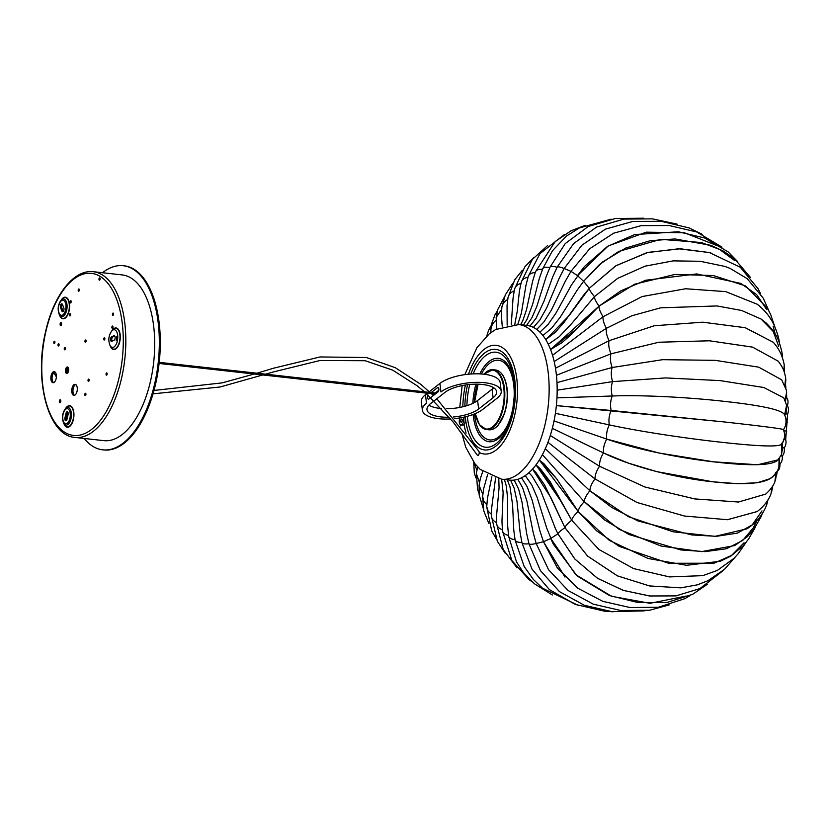 <?xml version="1.0" encoding="UTF-8"?>
<svg xmlns="http://www.w3.org/2000/svg" width="830" height="830" viewBox="0 0 830 830"><rect width="100%" height="100%" fill="white"/><g stroke="black" fill="none" stroke-linecap="round" stroke-linejoin="round"><path stroke-width="1.25" d="M550.581 349.534L577.192 328.473L571.092 334.677L561.952 342.697L550.581 349.523L599.073 306.125L620.684 290.925L645.647 280.25L696.712 273.931L740.837 283.424L756.711 294.66L766.754 309.683M768.673 310.42L763.32 298.281L747.218 278.662L730.099 268.401L724.943 266.44L700.167 261.274L673.13 260.879L644.972 266.191L617.707 278.351L594.467 296.621L571.631 323.638L559.192 336.762L548.298 344.274M577.192 328.473L599.073 306.125C595.992 301.892 594.446 298.717 594.467 296.621C591.147 292.71 589.425 289.94 589.29 288.3L583.604 281.277L577.473 275.612L570.978 271.337L564.182 268.495L559.109 278.444L546.794 307.629L539.822 320.069L533.4 327.394M557.054 267.291C553.403 266.181 551.058 266.139 550.01 267.156L549.989 267.187M549.823 267.53C546.233 266.866 543.878 267.25 542.768 268.692L542.747 268.744M564.13 268.578C560.447 266.99 558.123 266.503 557.169 267.094L557.158 267.104M542.498 269.294C538.992 269.055 536.668 269.843 535.526 271.669L535.495 271.763M535.184 272.551C531.781 272.707 529.509 273.89 528.368 276.068L528.316 276.224M721.996 247.143L696.744 231.964L669.167 225.532L641.196 225.646L613.661 233.189L589.736 248.699L570.978 271.337L565.396 281.08L551.379 310.078L543.941 321.926L536.72 329.427M539.915 332.145L548.163 324.312L555.944 313.149L571.413 285.032L584.424 266.555L577.483 275.612L608.183 245.971L646.269 232.161L684.408 232.774L718.209 246.054M527.942 277.282C524.664 277.811 522.464 279.337 521.354 281.847L521.282 282.065M584.424 266.555L607.56 246.365L634.649 234.568L678.349 231.767L704.639 237.992L728.118 251.864L737.714 261.678M542.934 335.538L551.66 328.12L560.281 317.122L577.12 290.23L583.604 281.277L599.613 264.438L618.703 251.449L660.804 239.32L701.412 242.536L719.517 249.415L734.643 260.537M520.877 283.435C517.723 284.296 515.617 286.132 514.558 288.944L514.476 289.255M583.604 281.277L602.663 261.917L625.685 248.077L650.429 240.659L675.049 238.957L710.843 245.327L723.625 251.22L734.643 258.929L750.476 277.459M545.746 339.595L555.197 332.384L564.089 322.331L582.971 295.947L589.29 288.3L616.057 265.652L647.991 252.382L680.403 248.782L710.739 252.735L678.722 248.772L646.84 252.673L615.528 265.984L589.29 288.3L569.37 315.307L545.798 339.678M514.05 290.925C511.031 292.098 509.029 294.225 508.053 297.296L507.047 305.544L507.161 325.121M730.213 268.453L724.943 266.44L700.167 261.274L673.13 260.879L644.972 266.191L617.707 278.351L594.467 296.621M507.566 299.671C504.671 301.134 502.783 303.51 501.901 306.82L501.362 314.861L502.254 326.491M776.475 475.901L777.285 471.284C779.173 470.039 780.065 467.56 779.961 463.846L779.961 463.846C781.808 462.237 782.576 459.623 782.265 456.012L780.916 455.888M532.497 469.085L535.858 472.363L544.688 485.125L564.94 527.693C565.417 525.95 567.678 523.471 571.714 520.244L555.903 491.713L535.983 464.831L560.52 500.594L571.714 520.244C572.14 518.024 574.298 515.119 578.178 511.539L539.272 460.017L556.723 478.889L578.178 511.539C578.531 508.852 580.554 505.563 584.258 501.683L542.384 454.612L584.258 501.683C584.507 498.56 586.385 494.919 589.881 490.758L545.279 448.688L589.881 490.758C590.005 487.231 591.707 483.288 594.996 478.91L547.914 442.286L594.996 478.91C594.965 475.019 596.48 470.797 599.54 466.252L550.269 435.48L599.54 466.252L644.889 486.992L694.793 498.923L738.482 502.026L765.654 494.12C770.157 490.115 773.228 486.038 774.867 481.898L775.884 473.048M775.728 472.581C771.589 482.956 750.642 486.027 712.877 481.794C678.992 478.35 633.415 467.591 603.472 452.931L552.313 428.332L603.472 452.931C603.078 448.428 604.167 443.811 606.74 439.091C606.139 434.349 606.989 429.618 609.303 424.887C608.483 419.959 609.096 415.145 611.15 410.466L723.708 421.889C761.473 426.081 781.404 428.633 783.499 429.567L783.541 429.608C784.807 435.729 786.207 433.219 782.555 442.971C784.931 438.302 785.253 433.831 783.499 429.567L783.551 429.629M765.675 494.099L738.524 502.026L694.835 498.923L644.91 487.002L599.54 466.252C599.343 462.03 600.65 457.589 603.472 452.931L628.351 463.099L656.81 471.648L712.877 481.794L737.465 483.672L757.178 482.77L769.752 478.796L772.585 476.742C775.604 473.608 777.409 471.212 778.011 469.552L778.893 467.383L779.08 458.668M501.486 309.58L496.174 317.444L496.631 328.96M757.271 511.498L727.557 519.705L684.574 516.053L637.067 502.513L594.996 478.91L637.004 502.482L684.46 516.032L727.402 519.715L757.168 511.571C763.756 506.497 768.352 500.625 770.966 493.964L772.004 487.086M495.894 320.525C493.196 322.476 491.547 325.329 490.935 329.085L490.852 332.623M761.971 510.896L752.208 524.923L737.299 533.151L716.404 536.315L691.774 534.935L637.928 520.939L611.835 507.514L589.881 490.758L628.435 516.685L673.223 531.823L715.076 536.346L746.896 528.845C756.099 522.9 762.604 515.129 766.401 505.532L767.408 500.677M490.841 332.374L489.358 333.774M756.265 521.946L753.339 527.818L742.715 540.444L726.416 548.744L705.043 551.639L680.766 549.927L628.964 534.499L604.499 519.881L584.258 501.683L619.222 529.405L661.074 546.057L701.464 551.639L734.685 545.559L747.28 536.782L753.536 529.81L761.266 516.436L762.033 513.853M744.043 542.779L731.593 555.405L714.028 563.197L668.679 563.279L619.284 546.42L596.604 530.816L578.178 511.539L609.407 540.444L648.012 558.455L686.493 565.282L720.305 561.267L730.877 556.079L743.12 545.85L748.702 538.898L755.103 527.652M702.834 575.636L669.499 576.912L633.622 568.602L598.897 549.47L571.714 520.244L598.866 549.45L633.56 568.581L669.405 576.902L702.73 575.657L717.338 570.428L733.948 558.383L738.109 553.859L745.983 542.519M536.211 543.494L543.474 541.751L550.747 538.504L557.926 533.794L554.741 527.123L557.926 533.794C558.424 532.559 560.769 530.526 564.94 527.693L587.515 556.017L617.333 575.823L649.444 585.918L680.745 587.858L697.366 584.839L707.928 580.72L724.455 569.359L735.141 557.158M532.538 469.023L550.809 497.492L564.94 527.693L587.599 556.079L617.51 575.906L649.714 585.97L681.088 587.837M650.253 596.054L623.652 590.493L597.714 578.427L574.837 559.026L557.926 533.794L574.692 558.87L597.372 578.199L623.091 590.317L649.517 595.982L675.973 595.899L699.981 588.553L722.411 571.175M686.244 596.033L650.004 603.317L611.482 596.272L575.74 574.682L550.747 538.504L553.278 544.055L577.099 575.927L609.49 595.535L637.616 602.456L666.677 602.57L692.645 594.332L707.419 584.227M689.855 595.722L684.709 598.71L658.346 607.27L630.022 607.529L602.85 601.356L577.556 588.086L557.355 567.928L543.474 541.751L565.002 577.068L543.484 541.751L539.967 531.086L532.196 500.293L527.175 486.754L521.51 477.769M669.188 604.925L649.641 610.226L620.716 610.507L593.232 604.147L568.135 590.535L548.516 569.65L536.201 543.567L533.234 532.767L526.957 501.216L522.568 487.594L517.806 479.273M644.277 610.87L611.866 611.658L584.32 605.257L559.482 591.645L540.434 570.646L529 543.92C529.799 544.542 532.186 544.407 536.18 543.505M474.086 462.673L476.814 470.06M613.09 611.793L604.375 611.15L575.294 604.416L549.398 589.622L532.061 569.214L521.956 542.799C522.765 543.878 525.089 544.19 528.949 543.754M477.779 467.02L476.275 473.256L479.408 482.479M515.129 540.185L515.139 540.237C515.918 541.741 518.169 542.478 521.873 542.478M482.77 471.502L480.383 478.381L479.086 485.457L482.728 494.068M552.365 594.986L534.447 583.791L523.45 572.607L516.509 561.931L508.603 536.242C509.34 538.141 511.477 539.293 515.015 539.687M778.706 346.338L773.228 331.471L761.037 319.011L741.543 310.451L717.027 305.948L660.68 307.816L631.827 315.774L606.408 328.286L554.191 361.558L606.408 328.286C603.815 323.534 602.694 319.675 603.068 316.718L642.088 296.559L685.601 288.757L725.711 291.62L757.24 304.247C766.173 311.292 769.939 317.641 771.35 320.048C773.021 322.289 777.907 332.923 779.173 341.12L779.36 342.8M774.888 327.01L770.676 314.57L767.501 308.293L745.589 285.956L713.302 275.529L674.977 274.429L634.556 284.244L599.073 306.125C598.887 308.667 600.225 312.205 603.068 316.718L552.541 355.302L603.068 316.718L642.109 296.549L685.632 288.757L725.752 291.62L757.282 304.278M502.42 530.733L502.441 530.858C503.105 533.13 505.107 534.645 508.468 535.423M773.155 326.418L775.22 334.096M496.672 523.948L496.693 524.155C497.263 526.739 499.131 528.596 502.285 529.716M782.265 456.012C784.049 454.052 784.692 451.333 784.194 447.878L782.638 447.723L784.194 447.878C785.886 445.586 786.394 442.795 785.699 439.526L784.101 439.361L785.699 439.526L787.629 414.087C788.822 410.757 788.739 407.987 787.38 405.797C788.407 402.28 788.178 399.604 786.684 397.746L786.508 391.138M784.879 415.374L786.207 412.178L786.612 405.216L784.62 414.907C782.804 410.124 763.019 405.642 725.254 401.471C691.442 397.58 644.63 394.79 612.239 395.993L556.94 397.861L612.239 395.993C610.932 390.847 611.046 386.054 612.582 381.624L665.567 377.92L720.087 380.607L763.808 387.517L783.769 397.829L763.828 387.517L720.118 380.607L665.577 377.92L612.582 381.624C611.015 376.447 610.88 371.747 612.156 367.514L662.599 359.681L715.18 360.334L758.734 367.171L781.725 379.85L786.301 390.038L786.633 392.206L785.087 400.164M557.158 390.183L612.582 381.624L557.158 390.183M785.657 413.828L787.629 414.087L785.657 413.828M787.431 422.532L786.052 422.377L787.431 422.532M786.612 405.216L783.769 397.829M491.422 515.887L491.433 516.177C491.889 519.051 493.601 521.209 496.558 522.641M784.858 385.483L785.647 377.318C784.122 371.83 784.412 369.641 778.25 361.185L752.551 347.116L709.432 340.788L658.844 342.24L610.984 353.819L556.422 375.295L610.984 353.819C609.946 357.803 610.341 362.368 612.156 367.514L556.982 382.63L612.156 367.514L662.61 359.681L715.19 360.334L758.745 367.171L781.736 379.86M787.38 405.797L786.664 405.714L787.38 405.797C788.739 407.987 788.822 410.757 787.629 414.087M486.712 506.601L488.113 511.176L491.35 514.268M482.604 496.195L483.745 501.247L486.722 504.713M778.312 361.257L752.665 347.158L709.536 340.798L658.896 342.23L610.984 353.819C608.898 348.756 608.255 344.377 609.054 340.694L555.488 368.24L609.054 340.694L654.216 325.765L702.709 322.185L745.133 327.674L773.311 342.313L745.319 327.726L702.854 322.196L654.289 325.744L609.054 340.694C606.709 335.766 605.827 331.627 606.408 328.286L631.827 315.774L660.68 307.816L717.027 305.948L741.543 310.451L761.037 319.011L766.266 323.088C776.828 333.971 778.82 339.304 782.036 352.667L782.078 356.858M783.873 371.031L784.205 364.785C782.576 355.956 778.903 348.424 773.197 342.188M784.06 430.739L786.778 431.05L784.06 430.739M779.038 458.565C775.77 465.246 755.248 466.491 717.483 462.269C683.63 458.72 637.585 449.891 606.74 439.091L554.015 420.914L606.74 439.091L658.854 452.993L713.489 461.812L757.614 464.759L777.969 459.882L781.393 454.799L781.642 444.175C779.048 447.08 758.869 446.436 721.104 442.224C687.271 438.562 640.874 431.735 609.303 424.887L555.363 413.309L609.303 424.887C640.874 431.735 687.271 438.562 721.104 442.224C758.869 446.436 779.048 447.08 781.642 444.175L782.555 442.971M784.62 414.907C782.804 410.124 763.019 405.642 725.254 401.471C691.442 397.58 644.63 394.79 612.239 395.993C610.455 400.579 610.081 405.403 611.15 410.466L556.349 405.6L723.708 421.889C761.473 426.081 781.404 428.633 783.499 429.567C785.803 426.33 786.518 422.294 785.647 417.469L784.495 414.699M785.854 388.315L785.657 385.286M502.441 530.858L501.963 521.157L503.125 492.512L501.642 479.221L509.651 480.114A77.812 38.201 -83.7 0 0 556.183 373.158A77.812 38.201 -83.7 0 0 526.822 325.433L518.802 324.54L495.655 329.5L489.254 333.857L476.949 347.614L464.8 374.662M497.17 398.13L494.867 399.977M484.886 407.769L482.572 409.522M431.227 392.549L437.472 387.672A2.314 1.141 96.3 0 1 437.981 387.506A2.314 1.141 96.3 0 1 438.883 389.415A2.314 1.141 96.3 0 1 437.981 391.936L428.954 398.991A2.314 1.141 96.3 0 1 428.436 399.157A2.314 1.141 96.3 0 1 427.543 397.601A2.314 1.141 96.3 0 1 428.093 395.111M438.821 390.193L435.045 393.14M433.976 393.98L432.814 394.883M429.349 391.677L439.921 383.429A32.422 12.201 -6.9 0 1 475.455 373.822A32.422 12.201 -6.9 0 1 500.179 382.651L501.216 391.169A32.422 12.201 173.1 0 1 497.097 398.182L497.149 398.193M454.767 418.611A32.422 12.201 173.1 0 0 482.645 409.47L482.697 409.47M449.165 417.231A27.795 10.458 -6.9 0 1 426.983 409.688A27.795 10.458 -6.9 0 1 430.511 403.681L444.963 392.393A27.795 10.458 -6.9 0 1 475.424 384.166A27.795 10.458 -6.9 0 1 496.62 391.729A27.795 10.458 -6.9 0 1 493.093 397.736L478.63 409.024A27.795 10.458 -6.9 0 1 453.419 416.982M446.27 408.733A27.795 10.458 173.1 0 0 477.603 400.496L492.055 389.218A27.795 10.458 173.1 0 0 493.674 387.766M428.892 405.133A27.795 10.458 173.1 0 0 441.498 408.547M425.468 394.717L426.495 403.235A32.422 12.201 173.1 0 0 422.387 410.248L421.35 401.72A32.422 12.201 -6.9 0 1 425.468 394.717L426.651 393.794M501.216 391.169A32.422 12.201 173.1 0 0 476.493 382.35A32.422 12.201 173.1 0 0 440.958 391.947L439.921 383.429M484.907 407.706L494.846 399.946M422.387 410.248A32.422 12.201 173.1 0 0 450.607 418.953M159.225 362.357L434.93 392.974L434.754 394.063L159.101 363.457M436.798 398.763L478.827 451.219A2.314 1.141 96.3 0 1 478.879 454.425A2.314 1.141 96.3 0 1 477.24 455.068A2.314 1.141 96.3 0 1 477.198 454.996M459.986 417.895A4.399 2.158 -83.7 0 0 459.322 422.418A4.399 2.158 -83.7 0 0 460.961 425.002A4.399 2.158 -83.7 0 0 461.937 424.68A4.399 2.158 -83.7 0 0 463.14 417.303M461.625 422.117A1.619 0.799 -83.7 0 0 462.258 420.354A1.619 0.799 -83.7 0 0 461.625 419.015A1.619 0.799 -83.7 0 0 461.273 419.14A1.619 0.799 -83.7 0 0 460.64 420.903A1.619 0.799 -83.7 0 0 461.273 422.242A1.619 0.799 -83.7 0 0 461.625 422.117M460.961 425.002L462.569 425.178A4.399 2.158 -83.7 0 0 463.545 424.856A4.399 2.158 -83.7 0 0 465.194 421.09A4.399 2.158 -83.7 0 0 464.458 417.013M59.397 400.838A1.504 0.737 96.3 0 1 60.237 399.759A1.504 0.737 96.3 0 1 60.808 401.326A1.504 0.737 96.3 0 1 59.905 402.737A1.504 0.737 96.3 0 1 59.397 400.838M60.766 400.465A1.504 0.737 -83.7 0 0 60.6 400.973A1.504 0.737 -83.7 0 0 60.58 402.166M64.294 348.372A1.141 0.56 96.3 0 1 64.937 347.552A1.141 0.56 96.3 0 1 65.363 348.745A1.141 0.56 96.3 0 1 64.678 349.824A1.141 0.56 96.3 0 1 64.294 348.372M103.802 338.578A1.141 0.56 96.3 0 1 104.445 337.758A1.141 0.56 96.3 0 1 104.871 338.951A1.141 0.56 96.3 0 1 104.196 340.02A1.141 0.56 96.3 0 1 103.802 338.578M78.228 289.805A1.141 0.56 96.3 0 1 78.871 288.985A1.141 0.56 96.3 0 1 79.296 290.178A1.141 0.56 96.3 0 1 78.611 291.247A1.141 0.56 96.3 0 1 78.228 289.805M70.114 301.518A1.141 0.56 96.3 0 1 70.758 300.699A1.141 0.56 96.3 0 1 71.183 301.892A1.141 0.56 96.3 0 1 70.508 302.96A1.141 0.56 96.3 0 1 70.114 301.518M111.915 326.864A1.141 0.56 96.3 0 1 112.558 326.045A1.141 0.56 96.3 0 1 112.984 327.238A1.141 0.56 96.3 0 1 112.299 328.307A1.141 0.56 96.3 0 1 111.915 326.864M67.323 369.817A1.951 0.955 -83.7 0 0 67.24 370.979M68.537 371.103A3.247 1.587 96.3 0 1 67.666 372.981A3.247 1.587 96.3 0 1 65.892 372.784A3.247 1.587 96.3 0 1 65.612 369.329A3.247 1.587 96.3 0 1 68.257 367.659A3.247 1.587 96.3 0 1 68.537 371.103M93.334 271.711L122.207 274.917A83.374 40.929 96.3 0 1 131.016 277.998A83.374 40.929 96.3 0 1 152.398 371.529A83.374 40.929 96.3 0 1 103.802 440.637L74.928 437.431C48.088 435.74 33.885 380.306 45.546 331.855C53.431 295.771 73.621 269.127 93.334 271.711A83.374 40.929 96.3 0 1 102.142 274.782A83.374 40.929 96.3 0 1 123.525 368.323A83.374 40.929 96.3 0 1 74.928 437.431M85.884 394.727A1.141 0.56 96.3 0 1 85.241 395.557A1.141 0.56 96.3 0 1 84.857 394.105A1.141 0.56 96.3 0 1 85.5 393.285A1.141 0.56 96.3 0 1 85.884 394.727M89.09 380.545A1.141 0.56 96.3 0 1 88.447 381.364A1.141 0.56 96.3 0 1 88.063 379.922A1.141 0.56 96.3 0 1 88.696 379.103A1.141 0.56 96.3 0 1 89.09 380.545M107.112 374.351A1.141 0.56 96.3 0 1 106.479 375.17A1.141 0.56 96.3 0 1 106.084 373.728A1.141 0.56 96.3 0 1 106.728 372.909A1.141 0.56 96.3 0 1 107.112 374.351M113.492 314.518A1.141 0.56 96.3 0 1 112.849 315.338A1.141 0.56 96.3 0 1 112.465 313.896A1.141 0.56 96.3 0 1 113.108 313.076A1.141 0.56 96.3 0 1 113.492 314.518M86.04 341.41A1.141 0.56 96.3 0 1 85.397 342.23A1.141 0.56 96.3 0 1 85.013 340.788A1.141 0.56 96.3 0 1 85.656 339.968A1.141 0.56 96.3 0 1 86.04 341.41M100.046 279.357A1.141 0.56 96.3 0 1 99.403 280.177A1.141 0.56 96.3 0 1 99.019 278.735A1.141 0.56 96.3 0 1 99.662 277.905A1.141 0.56 96.3 0 1 100.046 279.357M70.592 315.11A1.141 0.56 96.3 0 1 69.959 315.929A1.141 0.56 96.3 0 1 69.564 314.487A1.141 0.56 96.3 0 1 70.208 313.667A1.141 0.56 96.3 0 1 70.592 315.11M59.055 345.197A1.141 0.56 96.3 0 1 58.411 346.017A1.141 0.56 96.3 0 1 58.027 344.575A1.141 0.56 96.3 0 1 58.66 343.755A1.141 0.56 96.3 0 1 59.055 345.197M54.873 342.666A1.141 0.56 96.3 0 1 54.23 343.485A1.141 0.56 96.3 0 1 53.846 342.043A1.141 0.56 96.3 0 1 54.479 341.223A1.141 0.56 96.3 0 1 54.873 342.666M61.524 324.53A1.504 0.737 96.3 0 1 60.683 325.609A1.504 0.737 96.3 0 1 60.175 323.7A1.504 0.737 96.3 0 1 61.015 322.621A1.504 0.737 96.3 0 1 61.524 324.53M61.545 323.327A1.504 0.737 -83.7 0 0 61.358 325.038M75.717 384.539A5.561 2.729 -83.7 0 0 73.216 388.471A5.561 2.729 -83.7 0 0 74.524 395.308M72.013 388.336A5.561 2.729 96.3 0 1 75.136 384.332A5.561 2.729 96.3 0 1 77.034 391.376A5.561 2.729 96.3 0 1 73.912 395.381A5.561 2.729 96.3 0 1 72.013 388.336M54.822 371.861A5.561 2.729 -83.7 0 0 52.321 375.793A5.561 2.729 -83.7 0 0 53.628 382.63M51.118 375.658A5.561 2.729 96.3 0 1 54.241 371.653A5.561 2.729 96.3 0 1 56.129 378.698A5.561 2.729 96.3 0 1 53.016 382.703A5.561 2.729 96.3 0 1 51.118 375.658M111.614 336.835L113.928 335.714A2.314 1.141 96.3 0 1 114.27 335.652A2.314 1.141 96.3 0 1 115.173 337.737A2.314 1.141 96.3 0 1 114.104 340.186L111.791 341.306A2.314 1.141 96.3 0 1 111.448 341.369A2.314 1.141 96.3 0 1 110.546 339.294A2.314 1.141 96.3 0 1 111.614 336.835L112.818 336.97A2.314 1.141 -83.7 0 0 111.811 338.837A2.314 1.141 -83.7 0 0 112.133 341.151M61.887 311.032L60.58 307.723A2.314 1.141 96.3 0 1 60.569 305.16A2.314 1.141 96.3 0 1 61.783 303.822A2.314 1.141 96.3 0 1 62.489 304.517L63.796 307.837A2.314 1.141 96.3 0 1 63.796 310.389A2.314 1.141 96.3 0 1 62.582 311.738A2.314 1.141 96.3 0 1 61.887 311.032L63.09 311.167A2.314 1.141 -83.7 0 0 63.225 311.447M114.799 336.015L112.818 336.97M62.354 304.237A2.314 1.141 -83.7 0 0 61.783 307.857L63.09 311.167M64.968 417.812L65.975 413.382A2.314 1.141 96.3 0 1 67.272 411.711A2.314 1.141 96.3 0 1 68.06 414.647L67.064 419.077A2.314 1.141 96.3 0 1 65.757 420.748A2.314 1.141 96.3 0 1 64.968 417.812L66.172 417.947A2.314 1.141 -83.7 0 0 66.4 420.457M67.832 412.126A2.314 1.141 -83.7 0 0 67.168 413.516L66.172 417.947M123.224 265.714L124.189 265.818A92.638 45.474 96.3 0 1 133.703 269.065A92.638 45.474 96.3 0 1 157.793 372.867A92.638 45.474 96.3 0 1 103.75 449.953L102.785 449.85A92.638 45.474 -83.7 0 0 156.829 372.763A92.638 45.474 -83.7 0 0 132.738 268.962A92.638 45.474 -83.7 0 0 123.224 265.714A92.638 45.474 -83.7 0 0 102.505 272.728M84.11 438.458A92.638 45.474 -83.7 0 0 93.271 446.602A92.638 45.474 -83.7 0 0 102.785 449.85M68.05 367.949L66.701 372.971A2.781 1.359 -83.7 0 0 66.763 372.981A2.781 1.359 -83.7 0 0 68.278 371.186A2.781 1.359 -83.7 0 0 68.05 367.949L68.423 367.991M67.448 367.472A2.781 1.359 -83.7 0 0 67.386 367.462A2.781 1.359 -83.7 0 0 65.85 369.319A2.781 1.359 -83.7 0 0 66.099 372.483L67.448 367.472L68.195 367.555M56.388 376.903L53.794 372.597M60.808 400.745A1.992 0.975 -83.7 0 0 60.683 401.907M464.063 424.317A54.656 26.83 -83.7 0 0 466.097 433.115M479.18 452.433A54.656 26.83 -83.7 0 0 507.587 435.19A54.656 26.83 -83.7 0 0 516.81 378.854A54.656 26.83 -83.7 0 0 495.998 345.311A54.656 26.83 -83.7 0 0 468.473 374.216M465.433 385.006A54.656 26.83 -83.7 0 0 462.839 406.773M465.267 416.826A50.589 24.827 -83.7 0 0 465.485 418.911A50.589 24.827 -83.7 0 0 495.79 446.177A50.589 24.827 -83.7 0 0 514.828 380.399A50.589 24.827 -83.7 0 0 496.143 349.43A50.589 24.827 -83.7 0 0 470.838 374.019M467.591 384.705A50.589 24.827 -83.7 0 0 464.873 406.254M461.76 433.042L465.755 447.277L474.885 463.711L480.207 469.375L501.621 479.221A77.812 38.201 -83.7 0 0 548.163 372.265A77.812 38.201 -83.7 0 0 518.802 324.54M467.311 416.307A47.808 23.468 -83.7 0 0 467.487 417.926A47.808 23.468 -83.7 0 0 488.206 447.225A47.808 23.468 -83.7 0 0 512.421 412.614A47.808 23.468 -83.7 0 0 514.714 391.895A47.808 23.468 -83.7 0 0 514.123 381.53A47.808 23.468 -83.7 0 0 496.921 352.335A47.808 23.468 -83.7 0 0 473.173 373.894M469.749 384.466A47.808 23.468 -83.7 0 0 466.917 405.652M514.714 392.559A41.936 20.584 -83.7 0 0 514.195 384.093A41.936 20.584 -83.7 0 0 479.823 373.894M475.953 384.155A41.936 20.584 -83.7 0 0 472.851 403.359M473.121 414.471A41.936 20.584 -83.7 0 0 473.287 416.006A41.936 20.584 -83.7 0 0 491.308 441.736A41.936 20.584 -83.7 0 0 512.567 411.96M474.47 413.942A40.079 19.671 -83.7 0 0 474.625 415.353A40.079 19.671 -83.7 0 0 498.633 436.964A40.079 19.671 -83.7 0 0 513.718 384.85A40.079 19.671 -83.7 0 0 481.421 373.988M477.385 384.166A40.079 19.671 -83.7 0 0 474.231 402.654M474.563 402.477A29.641 14.556 96.3 0 1 478.173 384.186M483.994 374.226A29.641 14.556 96.3 0 1 503.81 388.284A29.641 14.556 96.3 0 1 493.394 426.215A29.641 14.556 96.3 0 1 475.32 413.599M478.62 423.207A30.108 14.784 -83.7 0 0 486.432 429.535A30.108 14.784 -83.7 0 0 504.443 388.15A30.108 14.784 -83.7 0 0 493.082 369.692A30.108 14.784 -83.7 0 0 484.066 374.143M483.828 374.206L493.082 369.692L495.489 369.952A30.108 14.784 96.3 0 1 506.85 401.513A30.108 14.784 96.3 0 1 488.839 429.795L486.432 429.535L479.45 424.784L475.248 413.631M497.855 425.334A29.641 14.556 -83.7 0 0 503.302 376.281M437.472 387.672L438.448 387.786M492.055 389.218L493.093 397.736M477.603 400.496L478.63 409.024M100.129 276.38A81.516 40.016 -83.7 0 0 45.743 332.083A81.516 40.016 -83.7 0 0 64.916 432.409A81.516 40.016 -83.7 0 0 119.302 376.706A81.516 40.016 -83.7 0 0 100.129 276.38M116.636 336.679A7.574 3.714 96.3 0 1 116.273 340.58L116.636 336.679M117.341 340.995A8.881 4.358 -83.7 0 0 117.756 336.42A8.881 4.358 -83.7 0 0 116.74 331.834A8.881 4.358 -83.7 0 0 111.697 331.004C108.554 335.569 108.014 340.435 110.079 345.581A8.881 4.358 -83.7 0 0 117.341 340.995M111.697 331.004L112.818 329.769A10.52 5.167 96.3 0 1 114.343 328.566A10.52 5.167 96.3 0 1 118.783 330.755A10.52 5.167 96.3 0 1 118.234 345.301A10.52 5.167 96.3 0 1 110.898 347.033L110.079 345.581M60.051 302.359A7.574 3.714 96.3 0 1 64.647 301.311A7.574 3.714 96.3 0 1 65.601 309.849A7.574 3.714 96.3 0 1 59.719 314.238A7.574 3.714 96.3 0 1 60.051 302.359M59.407 314.85L60.227 316.303A10.52 5.167 96.3 0 0 67.157 315.327A10.52 5.167 96.3 0 0 68.693 301.498A10.52 5.167 96.3 0 0 62.146 299.028L61.026 300.263C57.882 304.838 57.343 309.704 59.407 314.85A8.881 4.358 -83.7 0 0 66.659 310.264A8.881 4.358 -83.7 0 0 65.902 300.802A8.881 4.358 -83.7 0 0 61.026 300.263A8.881 4.358 -83.7 0 0 60.144 301.477M110.276 345.923A10.842 5.322 -83.7 0 0 116.978 347.832A10.842 5.322 -83.7 0 0 120.143 334.469A10.842 5.322 -83.7 0 0 114.447 328.265A10.842 5.322 -83.7 0 0 111.967 330.714M59.604 315.193A10.842 5.322 -83.7 0 0 59.719 315.504A10.842 5.322 -83.7 0 0 67.199 315.846A10.842 5.322 -83.7 0 0 68.745 300.688A10.842 5.322 -83.7 0 0 61.285 299.972M63.931 423.642A10.842 5.322 -83.7 0 0 68.828 426.973A10.842 5.322 -83.7 0 0 73.414 419.42A10.842 5.322 -83.7 0 0 72.127 407.302A10.842 5.322 -83.7 0 0 65.622 408.422M114.592 335.787L113.928 335.714M61.783 307.857L60.58 307.723M64.875 423.476A7.574 3.714 96.3 0 1 63.101 414.16A7.574 3.714 96.3 0 1 68.153 408.983A7.574 3.714 96.3 0 1 69.928 418.299A7.574 3.714 96.3 0 1 64.875 423.476M70.986 418.714A8.881 4.358 -83.7 0 0 70.228 409.263A8.881 4.358 -83.7 0 0 65.352 408.723C62.209 413.288 61.669 418.154 63.734 423.3A8.881 4.358 -83.7 0 0 65.062 424.784A8.881 4.358 -83.7 0 0 67.749 424.607A8.881 4.358 -83.7 0 0 70.986 418.714M65.352 408.723L66.473 407.478A10.52 5.167 96.3 0 1 72.252 408.121A10.52 5.167 96.3 0 1 73.144 419.316A10.52 5.167 96.3 0 1 69.315 426.298A10.52 5.167 96.3 0 1 64.553 424.752L63.734 423.3M67.168 413.516L65.975 413.382M643.655 218.207L615.362 218.508L588.19 226.538L565.24 243.584L550 267.177M550.01 267.156L546.119 276.805L536.792 306.529L531.791 317.963L526.552 325.401M611.088 219.182L579.371 227.928L566.454 236.083L552.479 250.722L542.758 268.723L539.375 278.278L532.704 304.143L526.977 319.457L523.398 325.059M677.073 224.121L652.473 218.861L623.963 219.079L596.604 227.067L573.654 243.543L557.169 267.104L552.697 276.93L543.951 301.29L536.097 318.222L529.986 326.065M535.526 271.669L532.601 281.266L526.5 309.798L522.786 320.639L520.576 324.738M585.036 225.387L570.947 230.854L555.166 241.551L535.506 271.721M702.201 234.278L689.118 227.918L661.251 221.32L632.917 221.403L605.433 229.142L581.872 245.234L564.182 268.495M528.368 276.068L525.95 285.354L521.396 313.035L517.816 324.447M528.337 276.151L539.988 253.596L564.348 234.589M521.354 281.847L519.414 290.874L517.339 310.742L514.808 324.323M521.313 281.961L532.352 259.406L547.655 245.514M514.558 288.944L513.033 298.281L511.301 324.489M514.507 289.11L524.882 266.762L533.887 257.528M507.991 297.524L514.745 279.783L522.433 270.175M760.622 293.789L758.049 288.695L740.318 267.281L708.706 252.227M501.839 307.131L505.325 294.868L512.743 283.341M776.652 471.928L775.542 480.114M496.112 317.869L497.793 309.476L504.433 296.974M772.792 485.861L771.485 492.553M490.883 329.666L491.516 324.136L495.012 314.736L497.326 311.011M768.009 499.722L766.806 504.443M486.764 335.994L488.528 330.516L491.277 325.381M762.241 513.521L761.577 515.617M539.272 460.017L543.93 463.7L556.723 478.889M535.962 464.852L540.309 468.732L550.321 481.95L560.52 500.594M528.897 472.664L532.144 476.213L540.538 490.333L555.758 529.436M525.224 475.569L531.812 485.042L537.186 497.533L546.7 528.067L553.278 544.055M473.743 462.486L473.546 461.947M529 543.92L526.645 533.472L521.966 501.911L518.605 489.036L514.164 480.072M475.818 477.873L474.283 472.758L473.774 462.248M521.956 542.799L520.057 532.134L516.997 501.31L514.175 488.216L510.616 480.186M478.952 493.186L477.582 489.493L476.327 472.747M578.935 605.713L542.509 588.179L533.296 579.382L524.145 566.434L515.129 540.216L513.77 530.131L512.587 504.764L509.973 486.774L507.306 479.854M483.247 508.396L479.149 494.939L479.107 485.062M508.603 536.242L507.69 526.096L507.545 497.274L506.207 485.633L504.391 479.522M779.391 342.904L779.287 341.908M532.248 581.923L528.679 579.288L511.882 560.53L502.43 530.795M517.028 567.855L503.219 549.564L496.682 524.052M496.693 524.155L496.641 514.787L499.069 487.791L498.778 478.786M505.2 553.205L497.336 541.243L491.422 516.021M491.433 516.177L491.775 507.203L495.562 478.018M785.533 401.17L786.633 392.217M496.018 538.39L491.692 530.868L486.702 506.798M486.712 507.006L487.438 498.394L491.858 476.731M785.367 386.822L785.875 379.061M488.849 523.471L483.838 511.093L482.583 496.454M482.583 496.734L483.683 488.59L487.584 474.677M784.34 372.338L784.392 366.144M782.379 357.72L782.182 353.705M781.58 443.313C782.96 443.708 782.898 447.536 781.393 454.799M783.541 429.66C786.031 425.52 786.736 421.453 785.647 417.469M779.65 457.953L778.893 467.383M462.175 385.577L459.758 407.437M460.494 424.836L460.619 425.925M512.421 412.614L514.714 391.895M478.101 384.186L474.501 402.509M495.489 369.952C501.725 371.238 505.595 377.536 507.12 388.845C507.981 397.082 507.14 405.196 504.588 413.164L498.239 425.105C495.251 428.529 492.128 430.096 488.839 429.795M433.436 395.485L420.81 384.373L395.277 367.68L366.404 357.512L320.058 356.952L273.526 368.209L256.968 373.21M254.25 374.019L222.098 382.889L153.975 390.442M477.24 455.058L453.315 422.231L425.852 393.078M424.4 391.791L417.22 385.826L392.714 370.149L365.159 360.718L320.152 360.479L273.869 371.819L220.054 386.998L153.021 393.835"/></g></svg>
